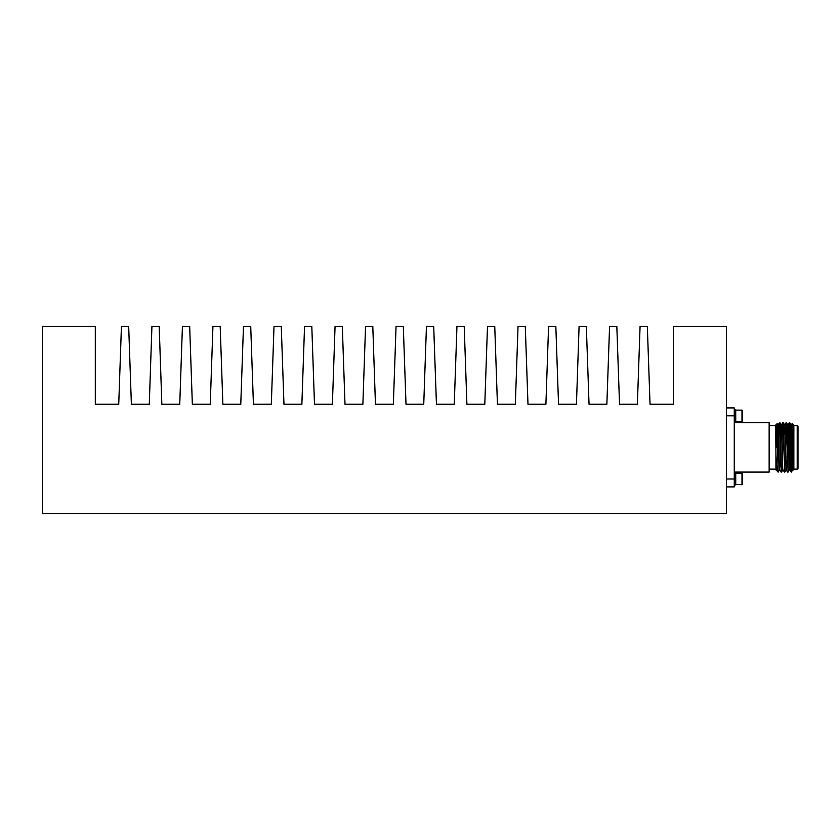 <?xml version="1.0" encoding="UTF-8"?>
<svg xmlns="http://www.w3.org/2000/svg" width="840" height="840" viewBox="0 0 840 840"><rect width="100%" height="100%" fill="white"/><g stroke="black" fill="none" stroke-linecap="round" stroke-linejoin="round"><path stroke-width="1.26" d="M42.399 467.145L42.399 372.372M734.265 484.985L735.441 484.985L735.441 473.004L734.265 473.004M726.359 486.896L734.265 486.896L734.265 415.81L726.359 415.81M734.265 421.806L735.441 421.806L735.441 409.815L734.265 409.815M734.265 415.81L734.265 407.915L726.359 407.915M735.735 484.68L735.735 473.308L741.982 473.308L741.982 484.68L735.441 484.397M735.735 421.502L735.735 410.12L741.982 410.12L741.982 421.502L735.441 421.218M741.982 484.68L742.55 484.113L742.55 473.876L741.982 473.308L742.55 473.876M742.55 420.924L741.982 421.502L742.55 420.924L742.55 410.697L741.982 410.12M797.212 425.681L798 426.468L798 468.332L797.212 469.13L797.212 425.681L793.852 425.681M734.265 422.719L769.146 422.719L769.146 472.08L734.265 472.08M793.852 447.405L793.852 469.718L793.013 469.928L791.385 424.862L792.194 423.444L793.852 425.093L793.852 447.405M791.679 447.405C792.025 416.619 792.372 416.356 792.719 447.405C793.013 470.946 793.317 479.209 793.622 457.034M791.868 434.375L792.194 423.444M776.076 470.106L775.688 425.093L777.115 423.665L777.829 424.872L777.399 431.477M775.919 467.544L775.919 454.471C776.664 469.34 777.378 474.317 778.061 469.413M776.16 469.949L778.061 472.08L777.641 447.405C777.294 416.903 776.948 416.64 776.591 447.405M791.175 470.201L791.48 461.202L789.758 422.741L790.997 424.872L792.635 469.928L791.385 472.08L789.716 469.928L788.088 424.862L789.306 422.741L788.802 434.375M791.49 460.435L791.48 461.202C791.049 481.331 790.587 470.894 790.146 447.405L789.306 422.741M787.185 434.375L787.7 424.872L789.327 469.949L788.088 472.08L786.461 422.741L785.505 434.375M788.088 472.08L786.041 422.719L784.591 426.573M783.888 434.375L784.392 424.862L784.802 431.466L786.041 469.949L784.802 472.08L783.174 422.741L782.219 434.375M784.802 472.08L782.744 422.719L781.494 424.872L781.011 434.375M780.601 434.375L781.095 424.862L781.515 431.466L782.764 469.928L781.515 472.08L779.888 422.741L778.922 434.375M781.515 472.08L780.686 464.856L779.457 422.719M789.537 424.599L789.212 434.375M786.24 424.599L785.915 434.375M782.953 424.599L782.628 434.375M777.829 424.872L779.457 469.949L778.239 472.07L778.061 470.862M792.466 460.435L791.48 471.629M791.175 426.573L790.881 434.375M787.889 426.573L787.595 434.375M786.944 460.435L786.429 469.928L784.78 424.872M782.744 469.949L781.925 431.466L781.515 424.862L779.888 422.741M779.457 469.949L778.218 424.862L779.436 422.741M778.019 426.573L777.725 434.375M776.559 469.928L775.919 454.471M792.992 464.363L792.824 468.227M726.359 479L734.265 479M42.399 326.477L42.399 513.524L726.359 513.524L726.359 326.477L673.449 326.477L673.449 404.24L650.034 404.24L647.336 326.477L640.07 326.477L637.381 404.24L619.521 404.24L616.833 326.477L609.567 326.477L606.869 404.24L589.04 404.24L586.341 326.477L579.075 326.477L576.45 404.24L558.537 404.24L555.839 326.477L548.573 326.477L545.895 404.24L527.982 404.24L525.294 326.477L518.028 326.477L515.34 404.24L497.438 404.24L494.75 326.477L487.483 326.477L484.796 404.24L466.904 404.24L464.216 326.477L456.95 326.477L454.262 404.24L436.443 404.24L433.703 326.477L426.437 326.477L423.749 404.24L406.004 404.24L403.316 326.477L396.05 326.477L393.362 404.24L375.449 404.24L372.803 326.477L365.536 326.477L362.891 404.24L344.988 404.24L342.321 326.477L335.055 326.477L332.388 404.24L314.486 404.24L311.808 326.477L304.542 326.477L301.875 404.24L283.962 404.24L281.274 326.477L274.008 326.477L271.32 404.24L253.418 404.24L250.73 326.477L243.464 326.477L240.776 404.24L222.863 404.24L220.196 326.477L212.929 326.477L210.252 404.24L192.339 404.24L189.683 326.477L182.416 326.477L179.75 404.24L161.847 404.24L159.201 326.477L151.924 326.477L149.278 404.24L131.376 404.24L128.688 326.477L121.422 326.477L118.734 404.24L95.308 404.24L95.308 326.477L42.399 326.477M797.212 469.13L793.852 469.13M777.452 434.375L778.302 434.375M780.392 434.375L781.599 434.375M782.009 434.375L783.279 434.375M783.689 434.375L784.885 434.375M785.295 434.375L786.566 434.375M786.975 434.375L788.183 434.375M788.592 434.375L789.852 434.375M775.688 469.13L769.146 469.13M775.688 425.681L769.146 425.681M786.041 469.949L787.668 472.07M783.132 469.928L784.371 472.07M779.846 469.928L781.085 472.07M783.174 422.741L784.802 424.862M787.7 424.872L786.461 422.741"/></g></svg>
